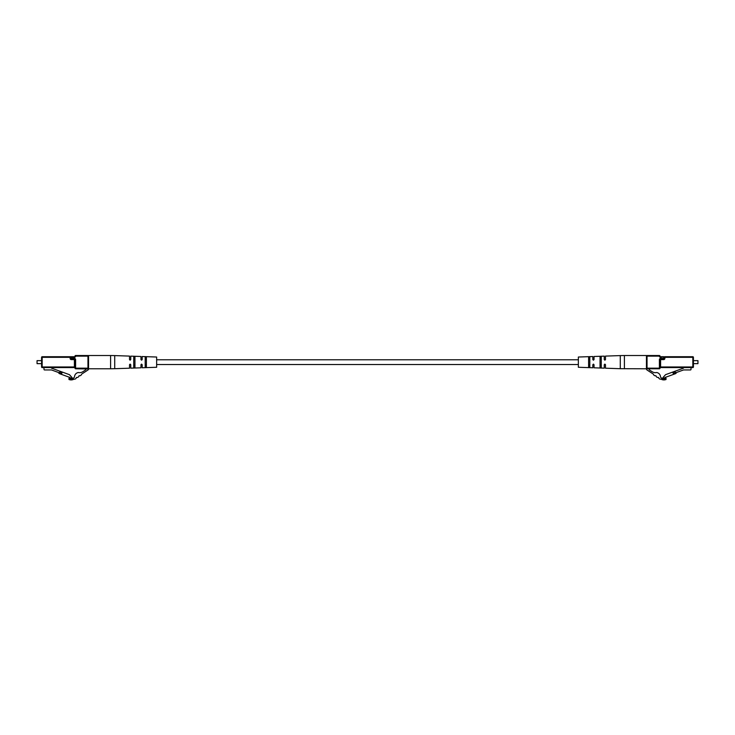 <?xml version="1.0" encoding="UTF-8"?>
<svg xmlns="http://www.w3.org/2000/svg" width="735" height="735" viewBox="0 0 735 735"><rect width="100%" height="100%" fill="white"/><g stroke="black" fill="none" stroke-linecap="round" stroke-linejoin="round"><path stroke-width="1.1" d="M649.492 368.777L649.189 369.788L652.092 371.68A6.027 6.027 0 0 0 656.759 372.507C659.065 373.058 660.333 374.62 660.572 377.193A5.751 5.751 0 0 0 663.034 378.828A2.508 2.508 0 0 0 666.039 378.286L666.039 379.481A5.641 5.641 0 0 1 660.958 379.104A1.92 1.92 0 0 1 658.624 377.579L658.376 377.413A1.92 1.92 0 0 1 656.033 375.879L655.785 375.714A1.92 1.92 0 0 1 653.452 374.188L646.984 369.962A1.204 1.204 0 0 1 646.442 368.952L647.039 368.777A0.606 0.606 0 0 1 646.442 368.171L646.442 356.126A0.606 0.606 0 0 1 647.039 355.519L659.387 355.519A0.606 0.606 0 0 1 659.993 356.126A0.606 0.606 0 0 0 660.6 356.723L663.668 356.723A0.606 0.606 0 0 1 664.275 357.329L664.872 357.329L664.872 358.414A1.204 1.204 0 0 1 663.668 359.617L660.6 359.617L660.6 366.967L692.829 366.967L692.829 357.329L664.872 357.329L664.872 356.723L660.6 357.329L660.6 356.723M697.947 363.65L697.947 360.646L697.947 363.65L693.427 363.65M697.947 360.646L693.427 360.646M664.872 356.723L692.829 356.723A0.606 0.606 0 0 1 693.427 357.329L693.427 366.967A0.606 0.606 0 0 1 692.829 367.573L660.6 367.573L659.993 366.967L659.993 368.171L659.993 359.617A0.606 0.606 0 0 1 660.6 359.011L663.668 359.011A0.606 0.606 0 0 0 664.275 358.414L664.275 357.329L663.668 357.329L663.668 358.414L664.872 358.414M660.6 367.573A0.606 0.606 0 0 0 659.993 368.171A0.606 0.606 0 0 1 659.387 368.777L647.039 368.777L647.039 368.171L659.387 368.171L659.387 359.617A1.204 1.204 0 0 1 660.6 358.414A1.204 1.204 0 0 0 659.387 359.617L660.6 359.617L660.6 358.414L663.668 358.414L663.668 359.617M676.659 372.434A0.606 0.606 0 0 0 676.319 372.746L676.081 373.261A0.606 0.606 0 0 1 675.741 373.573L664.872 377.533L664.872 378.617L662.924 377.615L665.552 374.675L683.486 368.152L683.486 367.573M672.911 372.526L675.171 371.699L675.584 372.829L673.315 373.656L672.736 372.066M691.019 367.573L691.019 369.347A0.606 0.606 0 0 1 690.422 369.953L683.486 369.953L675.584 372.829M659.387 355.519A0.606 0.606 0 0 1 659.993 356.126A0.606 0.606 0 0 0 659.387 355.519L659.387 356.126L646.442 356.126A0.606 0.606 0 0 1 647.039 355.519L647.039 368.171L646.442 368.171M693.427 366.967A0.606 0.606 0 0 1 692.829 367.573L693.427 366.967A0.606 0.606 0 0 1 692.829 367.573M692.829 356.723A0.606 0.606 0 0 1 693.427 357.329L692.829 356.723A0.606 0.606 0 0 1 693.427 357.329M659.993 368.171A0.606 0.606 0 0 1 659.387 368.777L659.993 368.171A0.606 0.606 0 0 1 659.387 368.777M624.401 355.519L646.442 355.519L646.442 368.777L620.276 368.704L620.276 355.593L624.401 355.519L624.401 368.777M620.276 355.593L605.475 356.098L605.475 359.59L604.868 360.187L604.262 359.59L604.262 356.144L594.027 356.493L594.027 359.59L593.421 360.187L592.823 359.59L592.823 356.53L578.362 357.026L578.362 367.27L592.823 367.766L592.823 364.707L593.421 364.11L594.027 364.707L594.027 367.803L604.262 368.152L604.262 364.707L604.868 364.11L605.475 364.707L605.475 368.198L620.276 368.704M588.606 362.144L588.606 357.329L589.81 357.284L589.81 367.013L589.204 367.27L588.606 366.967L588.606 362.144M600.045 362.144L600.045 356.888L601.258 356.842L601.258 367.454L600.651 367.684L600.045 367.408L600.045 362.144M589.81 359.268L588.606 359.296M601.258 359.002L600.045 359.029M600.045 365.267L601.258 365.295M588.606 365.001L589.81 365.029M85.508 368.777L85.811 369.788L82.908 371.68A6.027 6.027 0 0 1 78.241 372.507C75.935 373.058 74.667 374.62 74.428 377.193A5.751 5.751 0 0 1 71.966 378.828A2.508 2.508 0 0 1 68.961 378.286L68.961 379.481A5.641 5.641 0 0 0 74.042 379.104A1.92 1.92 0 0 0 76.376 377.579L76.624 377.413A1.92 1.92 0 0 0 78.967 375.879L79.215 375.714A1.92 1.92 0 0 0 81.548 374.188L88.016 369.962A1.204 1.204 0 0 0 88.558 368.952L75.613 368.777L75.613 368.171L87.961 368.171L87.961 356.126L75.613 356.126L75.613 355.519L87.961 355.519A0.606 0.606 0 0 1 88.558 356.126L88.558 368.171L87.961 368.777A0.606 0.606 0 0 0 88.558 368.171A0.606 0.606 0 0 1 87.961 368.777M37.053 363.65L37.053 360.646L37.053 363.65L41.573 363.65M37.053 360.646L41.573 360.646M75.613 355.519A0.606 0.606 0 0 0 75.007 356.126A0.606 0.606 0 0 1 75.613 355.519A0.606 0.606 0 0 0 75.007 356.126L75.613 356.126A1.204 1.204 0 0 1 74.4 357.329L70.725 357.329L70.725 358.414L70.128 358.414L70.128 357.329L42.171 357.329L42.171 366.967L75.007 366.967L75.007 368.171L75.007 359.617L75.613 359.617L75.613 368.171L75.007 368.171A0.606 0.606 0 0 0 75.613 368.777A0.606 0.606 0 0 1 75.007 368.171A0.606 0.606 0 0 0 75.613 368.777M58.341 372.434A0.606 0.606 0 0 1 58.681 372.746L58.919 373.261A0.606 0.606 0 0 0 59.259 373.573L70.128 377.533L70.128 378.617L72.076 377.615L69.448 374.675L51.514 368.152L51.514 367.573M61.685 373.656L59.416 372.829L59.829 371.699L62.089 372.526L61.685 373.656M43.981 367.573L43.981 369.347A0.606 0.606 0 0 0 44.578 369.953L51.514 369.953L59.416 372.829M62.089 372.526L62.264 372.066M70.128 358.414A1.204 1.204 0 0 0 71.332 359.617L74.4 359.617L74.4 367.573L42.171 367.573A0.606 0.606 0 0 1 41.573 366.967L41.573 357.329L42.171 356.723L74.4 356.723A0.606 0.606 0 0 0 75.007 356.126A0.606 0.606 0 0 1 74.4 356.723L74.4 357.329M71.332 356.723L70.128 356.723L70.725 357.329A0.606 0.606 0 0 1 71.332 356.723L71.332 358.414L74.4 358.414A1.204 1.204 0 0 1 75.613 359.617A1.204 1.204 0 0 0 74.4 358.414L74.4 359.011A0.606 0.606 0 0 1 75.007 359.617L70.725 358.414A0.606 0.606 0 0 0 71.332 359.011L71.332 359.617M88.558 356.126A0.606 0.606 0 0 0 87.961 355.519A0.606 0.606 0 0 1 88.558 356.126L87.961 355.519M41.573 366.967A0.606 0.606 0 0 0 42.171 367.573A0.606 0.606 0 0 1 41.573 366.967L42.171 367.573M42.171 356.723A0.606 0.606 0 0 0 41.573 357.329A0.606 0.606 0 0 1 42.171 356.723A0.606 0.606 0 0 0 41.573 357.329M74.4 367.573A0.606 0.606 0 0 1 75.007 368.171A0.606 0.606 0 0 0 74.4 367.573M110.599 355.519L88.558 355.519L88.558 368.777L110.599 368.777L110.599 355.519L114.724 355.593L114.724 368.704L129.525 368.198L129.525 364.707L130.132 364.11L130.738 364.707L130.738 368.152L140.973 367.803L140.973 364.707L141.579 364.11L142.177 364.707L142.177 367.766L156.638 367.27L156.638 357.026L142.177 356.53L142.177 359.59L141.579 360.187L140.973 359.59L140.973 356.493L130.738 356.144L130.738 359.59L130.132 360.187L129.525 359.59L129.525 356.098L114.724 355.593M133.742 362.144L133.742 356.842L134.955 356.888L134.955 367.408L134.349 367.684L133.742 367.454L133.742 362.144M145.19 362.144L145.19 357.284L146.394 357.329L146.394 366.967L145.796 367.27L145.19 367.013L145.19 362.144M134.955 359.029L133.742 359.002M146.394 359.296L145.19 359.268M145.19 365.029L146.394 365.001M133.742 365.295L134.955 365.267M659.993 356.126L659.387 356.126A1.204 1.204 0 0 0 660.6 357.329M646.442 356.126A0.606 0.606 0 0 1 647.039 355.519M578.362 364.523L156.638 364.523M578.362 359.773L156.638 359.773M110.599 368.777L114.724 368.704"/></g></svg>
